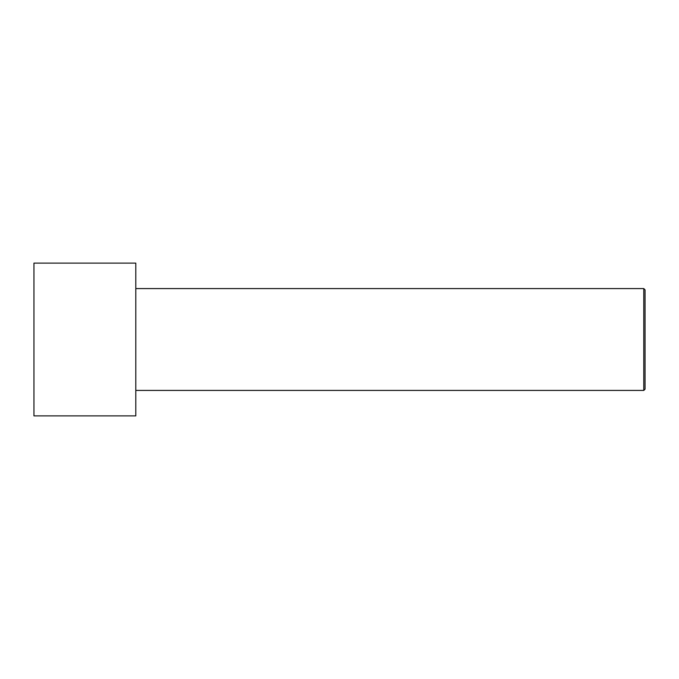 <?xml version="1.0" encoding="UTF-8"?>
<svg xmlns="http://www.w3.org/2000/svg" width="679" height="679" viewBox="0 0 679 679"><rect width="100%" height="100%" fill="white"/><g stroke="black" fill="none" stroke-linecap="round" stroke-linejoin="round"><path stroke-width="1.02" d="M33.95 339.5L33.95 263.113L135.8 263.113L135.8 415.887L33.95 415.887L33.95 339.5M135.8 288.575L643.777 288.575L643.777 390.425L135.8 390.425M643.777 288.575L645.05 289.848L645.05 389.152L643.777 390.425"/></g></svg>
